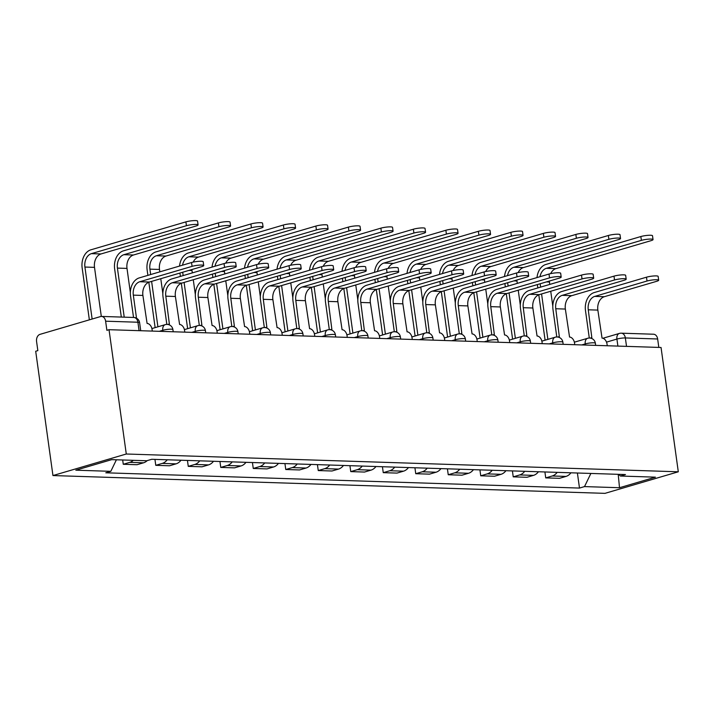 <?xml version="1.0" encoding="UTF-8"?>
<svg xmlns="http://www.w3.org/2000/svg" width="714" height="714" viewBox="0 0 714 714"><rect width="100%" height="100%" fill="white"/><g stroke="black" fill="none" stroke-linecap="round" stroke-linejoin="round"><path stroke-width="1.07" d="M109.028 329.698L106.886 330.323L105.618 321.193A6.024 4.355 -88.2 0 0 101.54 316.427A6.024 4.355 -88.2 0 0 100.531 316.561L40.029 334.348A6.024 4.355 -88.2 0 0 36.575 341.497L37.842 350.628L35.7 351.252L52.952 475.56L604.972 493.356L678.3 471.793L126.28 454.006L109.028 329.698L661.048 347.486L678.3 471.793M626.526 346.37L625.357 337.945A6.024 4.355 91.8 0 0 621.278 333.179L653.569 334.223A6.024 4.355 91.8 0 1 657.648 338.98L625.357 337.945A6.024 0.964 172.1 0 0 616.914 339.07L606.507 342.131M658.817 347.415L657.648 338.98M52.952 475.56L126.28 454.006M133.295 460.334A13.861 10.005 91.8 0 1 129.796 462.36L123.272 464.279L137.026 464.716L143.541 462.806A13.861 10.005 -88.2 0 0 147.2 460.628M122.683 459.986L123.272 464.279M167.237 459.789A13.861 10.005 91.8 0 1 162.292 463.404L155.768 465.323L169.521 465.769L176.037 463.85A13.861 10.005 -88.2 0 0 180.99 460.227M154.947 459.388L155.768 465.323M199.733 460.833A13.861 10.005 91.8 0 1 194.788 464.457L188.264 466.367L202.017 466.813L208.533 464.894A13.861 10.005 -88.2 0 0 213.486 461.28M187.443 460.441L188.264 466.367M232.228 461.878A13.861 10.005 91.8 0 1 227.284 465.501L220.76 467.42L234.513 467.857L241.029 465.947A13.861 10.005 -88.2 0 0 245.982 462.324M219.939 461.485L220.76 467.42M264.724 462.931A13.861 10.005 91.8 0 1 259.78 466.545L253.265 468.464L267.009 468.911L273.533 466.992A13.861 10.005 -88.2 0 0 278.478 463.368M252.435 462.529L253.265 468.464M297.22 463.975A13.861 10.005 91.8 0 1 292.276 467.599L285.761 469.509L299.505 469.955L306.029 468.036A13.861 10.005 -88.2 0 0 310.974 464.421M284.931 463.582L285.761 469.509M329.716 465.019A13.861 10.005 91.8 0 1 324.772 468.643L318.257 470.562L332.001 470.999L338.525 469.089A13.861 10.005 -88.2 0 0 343.47 465.466M317.427 464.627L318.257 470.562M362.221 466.072A13.861 10.005 91.8 0 1 357.268 469.687L350.752 471.606L364.497 472.052L371.021 470.133A13.861 10.005 -88.2 0 0 375.966 466.51M349.922 465.671L350.752 471.606M394.717 467.117A13.861 10.005 91.8 0 1 389.764 470.74L383.248 472.659L396.993 473.096L403.517 471.178A13.861 10.005 -88.2 0 0 408.462 467.563M382.427 466.724L383.248 472.659M427.213 468.17A13.861 10.005 91.8 0 1 422.26 471.784L415.744 473.703L429.489 474.15L436.013 472.231A13.861 10.005 -88.2 0 0 440.957 468.607M414.923 467.768L415.744 473.703M459.709 469.214A13.861 10.005 91.8 0 1 454.756 472.829L448.24 474.748L461.985 475.194L468.509 473.275A13.861 10.005 -88.2 0 0 473.453 469.66M447.419 468.821L448.24 474.748M492.205 470.258A13.861 10.005 91.8 0 1 487.26 473.882L480.736 475.801L494.481 476.238L501.005 474.319A13.861 10.005 -88.2 0 0 505.949 470.704M479.915 469.866L480.736 475.801M524.701 471.311A13.861 10.005 91.8 0 1 519.756 474.926L513.232 476.845L526.977 477.291L533.501 475.372A13.861 10.005 -88.2 0 0 538.445 471.749M512.411 470.91L513.232 476.845M557.197 472.356A13.861 10.005 91.8 0 1 552.252 475.979L545.728 477.889L559.481 478.335L565.997 476.416A13.861 10.005 -88.2 0 0 570.941 472.802M544.907 471.963L545.728 477.889M116.4 459.789L110.822 471.329L75.818 470.196L111.732 459.637L146.736 460.762L151.761 459.289L625.455 474.56L620.43 476.033L655.425 477.157L619.511 487.724L584.516 486.591L590.88 473.444M110.822 471.329L105.797 472.802L579.491 488.073L584.516 486.591M577.403 473.007L579.491 488.073M618.565 474.337L620.43 476.033M618.208 474.319L619.511 487.724M133.527 317.453L130.537 295.944A15.217 10.987 91.8 0 1 139.275 277.898L191.539 262.529A6.926 1.107 -7.9 0 1 198.929 261.297A6.926 1.107 -7.9 0 1 203.195 261.726L203.722 265.554A6.926 1.107 172.1 0 0 199.456 265.126A6.926 1.107 172.1 0 0 192.075 266.358L139.801 281.727A11.299 8.157 -88.2 0 0 133.322 295.132L136.517 318.203M139.801 281.727L149.387 282.039L201.651 266.661A6.926 1.107 172.1 0 0 203.722 265.554M152.305 331.091L152.082 329.457A6.024 4.052 73.6 0 0 147.093 323.433L142.898 295.435A11.299 8.157 -88.2 0 1 149.387 282.039M89.357 319.845L82.146 267.866A15.217 10.987 91.8 0 1 90.874 249.82L185.899 221.875A6.926 1.107 -7.9 0 1 193.289 220.644A6.926 1.107 -7.9 0 1 197.555 221.081L198.081 224.91A6.926 1.107 172.1 0 0 193.815 224.473A6.926 1.107 172.1 0 0 186.434 225.704L91.401 253.648A11.299 8.157 -88.2 0 0 84.921 267.054L92.133 319.024M101.308 316.427L94.507 267.357A11.299 8.157 -88.2 0 1 100.986 253.961L196.011 226.017A6.926 1.107 172.1 0 0 198.081 224.91M166.835 324.406L163.033 296.997A15.217 10.987 91.8 0 1 171.771 278.942L224.035 263.573A6.926 1.107 -7.9 0 1 231.425 262.341A6.926 1.107 -7.9 0 1 235.691 262.779L236.218 266.608A6.926 1.107 172.1 0 0 231.961 266.17A6.926 1.107 172.1 0 0 224.571 267.402L172.297 282.771A11.299 8.157 -88.2 0 0 165.818 296.176L169.388 324.147A6.024 4.052 73.6 0 0 168.504 324.263A6.024 4.052 73.6 0 0 167.96 324.486M172.297 282.771L181.883 283.083L234.147 267.714A6.926 1.107 172.1 0 0 236.218 266.608M184.801 332.135L184.578 330.502A6.024 4.052 73.6 0 0 179.589 324.477L175.394 296.488A11.299 8.157 -88.2 0 1 181.883 283.083M199.331 325.45L195.529 298.041A15.217 10.987 91.8 0 1 204.266 279.995L256.531 264.617A6.926 1.107 -7.9 0 1 263.921 263.386A6.926 1.107 -7.9 0 1 268.187 263.823L268.723 267.652A6.926 1.107 172.1 0 0 264.457 267.214A6.926 1.107 172.1 0 0 257.067 268.455L204.793 283.824A11.299 8.157 -88.2 0 0 198.313 297.22L201.883 325.2A6.024 4.052 73.6 0 0 201 325.307A6.024 4.052 73.6 0 0 200.455 325.539M204.793 283.824L214.378 284.127L266.643 268.759A6.926 1.107 172.1 0 0 268.723 267.652M217.297 333.188L217.074 331.555A6.024 4.052 73.6 0 0 212.085 325.53L207.89 297.533A11.299 8.157 -88.2 0 1 214.378 284.127M121.318 317.061L114.642 268.919A15.217 10.987 91.8 0 1 123.37 250.864L218.395 222.92A6.926 1.107 -7.9 0 1 225.785 221.688A6.926 1.107 -7.9 0 1 230.051 222.125L230.577 225.954A6.926 1.107 172.1 0 0 226.32 225.517A6.926 1.107 172.1 0 0 218.93 226.757L123.897 254.693A11.299 8.157 -88.2 0 0 117.417 268.098L124.227 317.159M130.35 292.553L127.003 268.41A11.299 8.157 -88.2 0 1 133.482 255.005L228.507 227.061A6.926 1.107 172.1 0 0 230.577 225.954M147.887 275.363L147.138 269.963A15.217 10.987 91.8 0 1 155.866 251.917L250.891 223.973A6.926 1.107 -7.9 0 1 258.281 222.741A6.926 1.107 -7.9 0 1 262.547 223.17L263.082 226.998A6.926 1.107 172.1 0 0 258.816 226.57A6.926 1.107 172.1 0 0 251.426 227.802L156.402 255.746A11.299 8.157 -88.2 0 0 149.913 269.151L150.663 274.551M159.829 271.856L159.499 269.455A11.299 8.157 -88.2 0 1 165.978 256.049L261.003 228.105A6.926 1.107 172.1 0 0 263.082 226.998M160.775 278.683L162.846 293.597M151.609 281.378L157.91 326.807M155.134 327.619L148.833 282.226M231.836 326.494L228.025 299.086A15.217 10.987 91.8 0 1 236.762 281.039L289.027 265.67A6.926 1.107 -7.9 0 1 296.417 264.439A6.926 1.107 -7.9 0 1 300.683 264.867L301.219 268.696A6.926 1.107 172.1 0 0 296.953 268.268A6.926 1.107 172.1 0 0 289.563 269.499L237.289 284.868A11.299 8.157 -88.2 0 0 230.809 298.273L234.379 326.244A6.024 4.052 73.6 0 0 233.496 326.36A6.024 4.052 73.6 0 0 232.951 326.584M237.289 284.868L246.874 285.181L299.139 269.803A6.926 1.107 172.1 0 0 301.219 268.696M249.793 334.232L249.57 332.599A6.024 4.052 73.6 0 0 244.581 326.575L240.386 298.577A11.299 8.157 -88.2 0 1 246.874 285.181M264.332 327.548L260.521 300.139A15.217 10.987 91.8 0 1 269.258 282.084L321.523 266.715A6.926 1.107 -7.9 0 1 328.913 265.483A6.926 1.107 -7.9 0 1 333.179 265.92L333.715 269.749A6.926 1.107 172.1 0 0 329.449 269.312A6.926 1.107 172.1 0 0 322.059 270.544L269.785 285.912A11.299 8.157 -88.2 0 0 263.305 299.318L266.875 327.289A6.024 4.052 73.6 0 0 265.992 327.405A6.024 4.052 73.6 0 0 265.447 327.628M269.785 285.912L279.37 286.225L331.635 270.856A6.926 1.107 172.1 0 0 333.715 269.749M282.289 335.277L282.066 333.643A6.024 4.052 73.6 0 0 277.086 327.619L272.882 299.63A11.299 8.157 -88.2 0 1 279.37 286.225M296.828 328.592L293.017 301.183A15.217 10.987 91.8 0 1 301.754 283.137L354.019 267.768A6.926 1.107 -7.9 0 1 361.409 266.527A6.926 1.107 -7.9 0 1 365.675 266.965L366.211 270.793A6.926 1.107 172.1 0 0 361.944 270.356A6.926 1.107 172.1 0 0 354.555 271.597L302.281 286.966A11.299 8.157 -88.2 0 0 295.801 300.371L299.371 328.342A6.024 4.052 73.6 0 0 298.488 328.449A6.024 4.052 73.6 0 0 297.943 328.681M302.281 286.966L311.866 287.269L364.14 271.9A6.926 1.107 172.1 0 0 366.211 270.793M314.785 336.33L314.562 334.696A6.024 4.052 73.6 0 0 309.581 328.672L305.387 300.674A11.299 8.157 -88.2 0 1 311.866 287.269M179.544 266.054A15.217 10.987 91.8 0 1 188.362 252.961L283.387 225.017A6.926 1.107 -7.9 0 1 290.776 223.785A6.926 1.107 -7.9 0 1 295.043 224.223L295.578 228.052A6.926 1.107 172.1 0 0 291.312 227.614A6.926 1.107 172.1 0 0 283.922 228.846L188.898 256.79A11.299 8.157 -88.2 0 0 182.534 265.171M193.208 262.109A11.299 8.157 -88.2 0 1 198.474 257.102L293.499 229.158A6.926 1.107 172.1 0 0 295.578 228.052M191.887 269.535A11.299 8.157 -88.2 0 0 191.995 270.499L192.325 272.9M193.271 279.736L195.341 294.65M182.695 272.239L183.159 275.595M184.105 282.432L190.415 327.851M187.63 328.672L181.329 283.271M180.383 276.407L179.919 273.06M212.04 267.098A15.217 10.987 91.8 0 1 220.858 254.006L315.883 226.07A6.926 1.107 -7.9 0 1 323.272 224.83A6.926 1.107 -7.9 0 1 327.539 225.267L328.074 229.096A6.926 1.107 172.1 0 0 323.808 228.658A6.926 1.107 172.1 0 0 316.418 229.899L221.394 257.834A11.299 8.157 -88.2 0 0 215.03 266.224M225.704 263.154A11.299 8.157 -88.2 0 1 230.97 258.147L325.995 230.203A6.926 1.107 172.1 0 0 328.074 229.096M224.383 270.579A11.299 8.157 -88.2 0 0 224.491 271.552L224.821 273.944M225.767 280.781L227.837 295.694M215.191 273.284L215.655 276.639M216.601 283.476L222.911 328.895M220.126 329.716L213.825 284.315M212.879 277.46L212.415 274.105M244.536 268.152A15.217 10.987 91.8 0 1 253.354 255.059L348.378 227.114A6.926 1.107 -7.9 0 1 355.768 225.883A6.926 1.107 -7.9 0 1 360.034 226.311L360.57 230.149A6.926 1.107 172.1 0 0 356.304 229.712A6.926 1.107 172.1 0 0 348.914 230.943L253.889 258.887A11.299 8.157 -88.2 0 0 247.535 267.268M258.2 264.198A11.299 8.157 -88.2 0 1 263.466 259.191L358.499 231.256A6.926 1.107 172.1 0 0 360.57 230.149M256.879 271.632A11.299 8.157 -88.2 0 0 256.986 272.596L257.317 274.997M258.263 281.825L260.333 296.747M247.687 274.337L248.151 277.692M249.097 284.52L255.407 329.948M252.622 330.76L246.321 285.368M245.375 278.505L244.911 275.149M329.324 329.645L325.522 302.227A15.217 10.987 91.8 0 1 334.25 284.181L386.515 268.812A6.926 1.107 -7.9 0 1 393.905 267.58A6.926 1.107 -7.9 0 1 398.171 268.009L398.707 271.847A6.926 1.107 172.1 0 0 394.44 271.409A6.926 1.107 172.1 0 0 387.05 272.641L334.777 288.01A11.299 8.157 -88.2 0 0 328.297 301.415L331.867 329.386A6.024 4.052 73.6 0 0 330.984 329.502A6.024 4.052 73.6 0 0 330.439 329.725M334.777 288.01L344.362 288.322L396.636 272.953A6.926 1.107 172.1 0 0 398.707 271.847M347.281 337.374L347.058 335.741A6.024 4.052 73.6 0 0 342.077 329.716L337.883 301.719A11.299 8.157 -88.2 0 1 344.362 288.322M277.032 269.196A15.217 10.987 91.8 0 1 285.85 256.103L380.874 228.159A6.926 1.107 -7.9 0 1 388.264 226.927A6.926 1.107 -7.9 0 1 392.53 227.364L393.066 231.193A6.926 1.107 172.1 0 0 388.8 230.756A6.926 1.107 172.1 0 0 381.41 231.988L286.385 259.932A11.299 8.157 -88.2 0 0 280.031 268.312M290.696 265.251A11.299 8.157 -88.2 0 1 295.962 260.244L390.995 232.3A6.926 1.107 172.1 0 0 393.066 231.193M289.375 272.677A11.299 8.157 -88.2 0 0 289.482 273.649L289.813 276.041M290.759 282.878L292.829 297.792M280.183 275.381L280.647 278.737M281.593 285.573L287.903 330.993M285.118 331.814L278.826 286.412M277.871 279.558L277.407 276.202M361.819 330.689L358.017 303.28A15.217 10.987 91.8 0 1 366.746 285.225L419.011 269.856A6.926 1.107 -7.9 0 1 426.401 268.625A6.926 1.107 -7.9 0 1 430.667 269.062L431.202 272.891A6.926 1.107 172.1 0 0 426.936 272.453A6.926 1.107 172.1 0 0 419.546 273.685L367.273 289.054A11.299 8.157 -88.2 0 0 360.793 302.459L364.363 330.439A6.024 4.052 73.6 0 0 363.48 330.546A6.024 4.052 73.6 0 0 362.935 330.769M367.273 289.054L376.858 289.366L429.132 273.998A6.926 1.107 172.1 0 0 431.202 272.891M379.777 338.418L379.553 336.794A6.024 4.052 73.6 0 0 374.573 330.76L370.379 302.772A11.299 8.157 -88.2 0 1 376.858 289.366M309.528 270.24A15.217 10.987 91.8 0 1 318.346 257.147L413.37 229.212A6.926 1.107 -7.9 0 1 420.76 227.971A6.926 1.107 -7.9 0 1 425.026 228.409L425.562 232.237A6.926 1.107 172.1 0 0 421.296 231.809A6.926 1.107 172.1 0 0 413.906 233.041L318.881 260.976A11.299 8.157 -88.2 0 0 312.527 269.365M323.192 266.295A11.299 8.157 -88.2 0 1 328.467 261.288L423.491 233.344A6.926 1.107 172.1 0 0 425.562 232.237M321.871 273.73A11.299 8.157 -88.2 0 0 321.978 274.694L322.309 277.086M323.263 283.922L325.325 298.836M312.678 276.434L313.143 279.781M314.098 286.617L320.399 332.046M317.614 332.858L311.322 287.456M310.367 280.602L309.903 277.246M394.315 331.733L390.513 304.325A15.217 10.987 91.8 0 1 399.242 286.278L451.516 270.909A6.926 1.107 -7.9 0 1 458.897 269.669A6.926 1.107 -7.9 0 1 463.163 270.106L463.698 273.935A6.926 1.107 172.1 0 0 459.432 273.507A6.926 1.107 172.1 0 0 452.042 274.738L399.778 290.107A11.299 8.157 -88.2 0 0 393.289 303.512L396.859 331.483A6.024 4.052 73.6 0 0 395.975 331.591A6.024 4.052 73.6 0 0 395.431 331.823M399.778 290.107L409.354 290.411L461.628 275.042A6.926 1.107 172.1 0 0 463.698 273.935M412.281 339.471L412.049 337.838A6.024 4.052 73.6 0 0 407.069 331.814L402.874 303.816A11.299 8.157 -88.2 0 1 409.354 290.411M342.024 271.293A15.217 10.987 91.8 0 1 350.842 258.2L445.875 230.256A6.926 1.107 -7.9 0 1 453.256 229.024A6.926 1.107 -7.9 0 1 457.522 229.462L458.058 233.291A6.926 1.107 172.1 0 0 453.792 232.853A6.926 1.107 172.1 0 0 446.402 234.085L351.377 262.029A11.299 8.157 -88.2 0 0 345.023 270.41M355.688 267.339A11.299 8.157 -88.2 0 1 360.963 262.333L455.987 234.397A6.926 1.107 172.1 0 0 458.058 233.291M354.376 274.774A11.299 8.157 -88.2 0 0 354.474 275.738L354.804 278.139M355.759 284.966L357.821 299.889M345.174 277.478L345.638 280.834M346.593 287.662L352.894 333.09M350.11 333.902L343.818 288.51M342.863 281.646L342.399 278.29M426.811 332.786L423.009 305.378A15.217 10.987 91.8 0 1 431.738 287.323L484.012 271.954A6.926 1.107 -7.9 0 1 491.402 270.722A6.926 1.107 -7.9 0 1 495.659 271.159L496.194 274.988A6.926 1.107 172.1 0 0 491.928 274.551A6.926 1.107 172.1 0 0 484.538 275.782L432.273 291.151A11.299 8.157 -88.2 0 0 425.785 304.557L429.355 332.528A6.024 4.052 73.6 0 0 428.471 332.644A6.024 4.052 73.6 0 0 427.927 332.867M432.273 291.151L441.85 291.464L494.124 276.095A6.926 1.107 172.1 0 0 496.194 274.988M444.777 340.516L444.545 338.882A6.024 4.052 73.6 0 0 439.565 332.858L435.37 304.869A11.299 8.157 -88.2 0 1 441.85 291.464M374.52 272.337A15.217 10.987 91.8 0 1 383.338 259.244L478.371 231.3A6.926 1.107 -7.9 0 1 485.761 230.069A6.926 1.107 -7.9 0 1 490.018 230.506L490.554 234.335A6.926 1.107 172.1 0 0 486.288 233.897A6.926 1.107 172.1 0 0 478.898 235.129L383.873 263.073A11.299 8.157 -88.2 0 0 377.519 271.454M388.184 268.393A11.299 8.157 -88.2 0 1 393.459 263.386L488.483 235.441A6.926 1.107 172.1 0 0 490.554 234.335M386.872 275.818A11.299 8.157 -88.2 0 0 386.97 276.791L387.3 279.183M388.255 286.019L390.326 300.933M377.67 278.522L378.134 281.878M379.089 288.715L385.39 334.134M382.615 334.955L376.314 289.554M375.359 282.699L374.895 279.344M459.307 333.831L455.505 306.422A15.217 10.987 91.8 0 1 464.234 288.367L516.508 272.998A6.926 1.107 -7.9 0 1 523.897 271.766A6.926 1.107 -7.9 0 1 528.164 272.204L528.69 276.032A6.926 1.107 172.1 0 0 524.424 275.595A6.926 1.107 172.1 0 0 517.034 276.827L464.769 292.204A11.299 8.157 -88.2 0 0 458.281 305.601L461.851 333.581A6.024 4.052 73.6 0 0 460.967 333.688A6.024 4.052 73.6 0 0 460.423 333.911M464.769 292.204L474.346 292.508L526.62 277.139A6.926 1.107 172.1 0 0 528.69 276.032M477.273 341.56L477.041 339.935A6.024 4.052 73.6 0 0 472.061 333.911L467.866 305.913A11.299 8.157 -88.2 0 1 474.346 292.508M407.016 273.391A15.217 10.987 91.8 0 1 415.843 260.289L510.867 232.353A6.926 1.107 -7.9 0 1 518.257 231.122A6.926 1.107 -7.9 0 1 522.523 231.55L523.05 235.379A6.926 1.107 172.1 0 0 518.783 234.951A6.926 1.107 172.1 0 0 511.394 236.182L416.369 264.126A11.299 8.157 -88.2 0 0 410.014 272.507M420.68 269.437A11.299 8.157 -88.2 0 1 425.955 264.43L520.979 236.486A6.926 1.107 172.1 0 0 523.05 235.379M419.368 276.871A11.299 8.157 -88.2 0 0 419.466 277.835L419.796 280.227M420.751 287.064L422.822 301.977M410.166 279.576L410.639 282.923M411.585 289.759L417.886 335.187M415.111 335.999L408.81 290.607M407.855 283.744L407.391 280.388M491.803 334.875L488.001 307.466A15.217 10.987 91.8 0 1 496.73 289.42L549.004 274.051A6.926 1.107 -7.9 0 1 556.393 272.819A6.926 1.107 -7.9 0 1 560.66 273.248L561.186 277.077A6.926 1.107 172.1 0 0 556.92 276.648A6.926 1.107 172.1 0 0 549.53 277.88L497.265 293.249A11.299 8.157 -88.2 0 0 490.777 306.654L494.347 334.625A6.024 4.052 73.6 0 0 493.463 334.732A6.024 4.052 73.6 0 0 492.919 334.964M497.265 293.249L506.842 293.552L559.116 278.183A6.926 1.107 172.1 0 0 561.186 277.077M509.769 342.613L509.537 340.98A6.024 4.052 73.6 0 0 504.557 334.955L500.362 306.958A11.299 8.157 -88.2 0 1 506.842 293.552M439.512 274.435A15.217 10.987 91.8 0 1 448.338 261.342L543.363 233.398A6.926 1.107 -7.9 0 1 550.753 232.166A6.926 1.107 -7.9 0 1 555.019 232.603L555.546 236.432A6.926 1.107 172.1 0 0 551.279 235.995A6.926 1.107 172.1 0 0 543.889 237.226L448.865 265.171A11.299 8.157 -88.2 0 0 442.51 273.551M453.176 270.49A11.299 8.157 -88.2 0 1 458.45 265.483L553.475 237.539A6.926 1.107 172.1 0 0 555.546 236.432M451.864 277.916A11.299 8.157 -88.2 0 0 451.962 278.879L452.301 281.28M453.247 288.108L455.318 303.031M442.662 280.62L443.135 283.976M444.081 290.803L450.382 336.232M447.607 337.053L441.306 291.651M440.351 284.788L439.886 281.432M524.299 335.928L520.497 308.519A15.217 10.987 91.8 0 1 529.226 290.464L581.499 275.095A6.926 1.107 -7.9 0 1 588.889 273.864A6.926 1.107 -7.9 0 1 593.155 274.301L593.682 278.13A6.926 1.107 172.1 0 0 589.416 277.692A6.926 1.107 172.1 0 0 582.026 278.924L529.761 294.293A11.299 8.157 -88.2 0 0 523.273 307.698L526.843 335.669A6.024 4.052 73.6 0 0 525.968 335.785A6.024 4.052 73.6 0 0 525.415 336.008M529.761 294.293L539.338 294.605L591.611 279.236A6.926 1.107 172.1 0 0 593.682 278.13M542.265 343.657L542.033 342.024A6.024 4.052 73.6 0 0 537.053 335.999L532.858 308.011A11.299 8.157 -88.2 0 1 539.338 294.605M472.008 275.479A15.217 10.987 91.8 0 1 480.834 262.386L575.859 234.442A6.926 1.107 -7.9 0 1 583.249 233.21A6.926 1.107 -7.9 0 1 587.515 233.648L588.041 237.476A6.926 1.107 172.1 0 0 583.775 237.039A6.926 1.107 172.1 0 0 576.385 238.271L481.361 266.215A11.299 8.157 -88.2 0 0 475.006 274.604M485.672 271.534A11.299 8.157 -88.2 0 1 490.946 266.527L585.971 238.583A6.926 1.107 172.1 0 0 588.041 237.476M484.36 278.96A11.299 8.157 -88.2 0 0 484.458 279.933L484.797 282.325M485.743 289.161L487.814 304.075M475.158 281.664L475.631 285.02M476.577 291.856L482.878 337.276M480.103 338.097L473.801 292.695M472.846 285.841L472.382 282.485M556.795 336.972L552.993 309.564A15.217 10.987 91.8 0 1 561.722 291.517L613.995 276.139A6.926 1.107 -7.9 0 1 621.385 274.908A6.926 1.107 -7.9 0 1 625.651 275.345L626.178 279.174A6.926 1.107 172.1 0 0 621.912 278.737A6.926 1.107 172.1 0 0 614.522 279.968L562.257 295.346A11.299 8.157 -88.2 0 0 555.769 308.743L559.339 336.722A6.024 4.052 73.6 0 0 558.464 336.829A6.024 4.052 73.6 0 0 557.911 337.053M562.257 295.346L571.843 295.65L624.107 280.281A6.926 1.107 172.1 0 0 626.178 279.174M574.761 344.71L574.538 343.077A6.024 4.052 73.6 0 0 569.549 337.053L565.354 309.055A11.299 8.157 -88.2 0 1 571.843 295.65M504.503 276.532A15.217 10.987 91.8 0 1 513.33 263.439L608.355 235.495A6.926 1.107 -7.9 0 1 615.745 234.263A6.926 1.107 -7.9 0 1 620.011 234.692L620.537 238.521A6.926 1.107 172.1 0 0 616.271 238.092A6.926 1.107 172.1 0 0 608.881 239.324L513.857 267.268A11.299 8.157 -88.2 0 0 507.502 275.649M518.168 272.578A11.299 8.157 -88.2 0 1 523.442 267.572L618.467 239.627A6.926 1.107 172.1 0 0 620.537 238.521M516.856 280.013A11.299 8.157 -88.2 0 0 516.954 280.977L517.293 283.369M518.239 290.205L520.31 305.119M507.663 282.717L508.127 286.064M509.073 292.901L515.374 338.329M512.598 339.141L506.297 293.749M505.342 286.885L504.878 283.529M589.291 338.017L585.489 310.608A15.217 10.987 91.8 0 1 594.218 292.562L646.491 277.193A6.926 1.107 -7.9 0 1 653.881 275.961A6.926 1.107 -7.9 0 1 658.147 276.389L658.674 280.218A6.926 1.107 172.1 0 0 654.408 279.79A6.926 1.107 172.1 0 0 647.018 281.021L594.753 296.39A11.299 8.157 -88.2 0 0 588.265 309.796L591.844 337.767A6.024 4.052 73.6 0 0 590.96 337.874A6.024 4.052 73.6 0 0 590.416 338.106M594.753 296.39L604.339 296.703L656.603 281.325A6.926 1.107 172.1 0 0 658.674 280.218M607.257 345.754L607.034 344.121A6.024 4.052 73.6 0 0 602.045 338.097L597.85 310.099A11.299 8.157 -88.2 0 1 604.339 296.703M536.999 277.576A15.217 10.987 91.8 0 1 545.826 264.483L640.851 236.539A6.926 1.107 -7.9 0 1 648.241 235.308A6.926 1.107 -7.9 0 1 652.507 235.745L653.033 239.574A6.926 1.107 172.1 0 0 648.767 239.136A6.926 1.107 172.1 0 0 641.377 240.368L546.353 268.312A11.299 8.157 -88.2 0 0 539.998 276.693M550.673 273.632A11.299 8.157 -88.2 0 1 555.938 268.625L650.963 240.68A6.926 1.107 172.1 0 0 653.033 239.574M549.352 281.057A11.299 8.157 -88.2 0 0 549.45 282.021L549.789 284.422M550.735 291.25L552.806 306.172M540.159 283.761L540.623 287.117M541.569 293.945L547.87 339.373M545.094 340.194L538.793 294.793M537.838 287.929L537.374 284.583M595.672 345.38L595.369 343.22A6.024 0.964 172.1 0 0 593.682 342.791A6.024 0.964 172.1 0 0 585.239 343.907L581.767 344.933M585.391 345.049L585.239 343.907A6.024 4.052 -106.4 0 1 587.702 338.266L574.359 342.184M563.176 344.335L562.873 342.167A6.024 0.964 172.1 0 0 561.186 341.738A6.024 0.964 172.1 0 0 552.743 342.863L549.271 343.88M552.895 344.005L552.743 342.863A6.024 4.052 -106.4 0 1 555.206 337.213L541.864 341.14M530.681 343.282L530.377 341.122A6.024 0.964 172.1 0 0 528.69 340.694A6.024 0.964 172.1 0 0 520.247 341.819L516.775 342.836M520.399 342.952L520.247 341.819A6.024 4.052 -106.4 0 1 522.71 336.169L509.368 340.096M498.185 342.238L497.881 340.078A6.024 0.964 172.1 0 0 496.185 339.65A6.024 0.964 172.1 0 0 487.751 340.765L484.271 341.792M487.903 341.908L487.751 340.765A6.024 4.052 -106.4 0 1 490.215 335.125L476.872 339.043M465.689 341.194L465.385 339.025A6.024 0.964 172.1 0 0 463.689 338.597A6.024 0.964 172.1 0 0 455.255 339.721L451.775 340.739M455.407 340.855L455.255 339.721A6.024 4.052 -106.4 0 1 457.719 334.072L444.376 337.999M433.193 340.141L432.889 337.981A6.024 0.964 172.1 0 0 431.194 337.552A6.024 0.964 172.1 0 0 422.75 338.677L419.279 339.694M422.911 339.81L422.75 338.677A6.024 4.052 -106.4 0 1 425.223 333.027L411.88 336.946M400.697 339.096L400.393 336.937A6.024 0.964 172.1 0 0 398.698 336.499A6.024 0.964 172.1 0 0 390.255 337.624L386.783 338.65M390.415 338.766L390.255 337.624A6.024 4.052 -106.4 0 1 392.727 331.983L379.384 335.901M368.192 338.052L367.897 335.883A6.024 0.964 172.1 0 0 366.202 335.455A6.024 0.964 172.1 0 0 357.759 336.58L354.287 337.597M357.919 337.713L357.759 336.58A6.024 4.052 -106.4 0 1 360.231 330.93L346.888 334.857M335.696 336.999L335.401 334.839A6.024 0.964 172.1 0 0 333.706 334.411A6.024 0.964 172.1 0 0 325.263 335.535L321.791 336.553M325.423 336.669L325.263 335.535A6.024 4.052 -106.4 0 1 327.735 329.886L314.392 333.804M303.2 335.955L302.906 333.786A6.024 0.964 172.1 0 0 301.21 333.358A6.024 0.964 172.1 0 0 292.767 334.482L289.295 335.509M292.927 335.625L292.767 334.482A6.024 4.052 -106.4 0 1 295.239 328.842L281.896 332.76M270.704 334.902L270.41 332.742A6.024 0.964 172.1 0 0 268.714 332.313A6.024 0.964 172.1 0 0 260.271 333.438L256.799 334.455M260.431 334.571L260.271 333.438A6.024 4.052 -106.4 0 1 262.734 327.788L249.4 331.715M238.208 333.857L237.914 331.698A6.024 0.964 172.1 0 0 236.218 331.269A6.024 0.964 172.1 0 0 227.775 332.385L224.303 333.411M227.936 333.527L227.775 332.385A6.024 4.052 -106.4 0 1 230.238 326.744L216.904 330.662M205.712 332.813L205.418 330.644A6.024 0.964 172.1 0 0 203.722 330.216A6.024 0.964 172.1 0 0 195.279 331.341L191.807 332.367M195.44 332.483L195.279 331.341A6.024 4.052 -106.4 0 1 197.742 325.691L184.408 329.618M173.216 331.76L172.913 329.6A6.024 0.964 172.1 0 0 171.226 329.172A6.024 0.964 172.1 0 0 162.783 330.296L159.311 331.314M162.944 331.43L162.783 330.296A6.024 4.052 -106.4 0 1 165.246 324.647L151.912 328.574M617.896 346.094L616.914 339.07A6.024 4.052 73.6 0 1 619.386 333.42L602.937 338.257M533.501 475.372L519.756 474.926M501.005 474.319L487.26 473.882M468.509 473.275L454.756 472.829M436.013 472.231L422.26 471.784M403.517 471.178L389.764 470.74M371.021 470.133L357.268 469.687M338.525 469.089L324.772 468.643M306.029 468.036L292.276 467.599M273.533 466.992L259.78 466.545M241.029 465.947L227.284 465.501M208.533 464.894L194.788 464.457M176.037 463.85L162.292 463.404M143.541 462.806L129.796 462.36M565.997 476.416L552.252 475.979M140.72 330.716L139.605 322.666A6.024 0.964 172.1 0 0 137.909 322.228L105.618 321.193M139.078 330.662L137.909 322.228A6.024 4.355 91.8 0 0 133.83 317.471L101.54 316.427M192.075 266.358L191.539 262.529M133.322 295.132L142.898 295.435M186.434 225.704L185.899 221.875M94.507 267.357L84.921 267.054M100.986 253.961L91.401 253.648M224.571 267.402L224.035 263.573M165.818 296.176L175.394 296.488M257.067 268.455L256.531 264.617M198.313 297.22L207.89 297.533M218.93 226.757L218.395 222.92M127.003 268.41L117.417 268.098M133.482 255.005L123.897 254.693M251.426 227.802L250.891 223.973M159.499 269.455L149.913 269.151M165.978 256.049L156.402 255.746M289.563 269.499L289.027 265.67M230.809 298.273L240.386 298.577M322.059 270.544L321.523 266.715M263.305 299.318L272.882 299.63M354.555 271.597L354.019 267.768M295.801 300.371L305.387 300.674M283.922 228.846L283.387 225.017M191.995 270.499L188.933 270.401M198.474 257.102L188.898 256.79M316.418 229.899L315.883 226.07M224.491 271.552L221.429 271.454M230.97 258.147L221.394 257.834M348.914 230.943L348.378 227.114M256.986 272.596L253.925 272.498M263.466 259.191L253.889 258.887M387.05 272.641L386.515 268.812M328.297 301.415L337.883 301.719M381.41 231.988L380.874 228.159M289.482 273.649L286.421 273.542M295.962 260.244L286.385 259.932M419.546 273.685L419.011 269.856M360.793 302.459L370.379 302.772M413.906 233.041L413.37 229.212M321.978 274.694L318.926 274.595M328.467 261.288L318.881 260.976M452.042 274.738L451.516 270.909M393.289 303.512L402.874 303.816M446.402 234.085L445.875 230.256M354.474 275.738L351.422 275.64M360.963 262.333L351.377 262.029M484.538 275.782L484.012 271.954M425.785 304.557L435.37 304.869M478.898 235.129L478.371 231.3M386.97 276.791L383.918 276.693M393.459 263.386L383.873 263.073M517.034 276.827L516.508 272.998M458.281 305.601L467.866 305.913M511.394 236.182L510.867 232.353M419.466 277.835L416.414 277.737M425.955 264.43L416.369 264.126M549.53 277.88L549.004 274.051M490.777 306.654L500.362 306.958M543.889 237.226L543.363 233.398M451.962 278.879L448.91 278.781M458.45 265.483L448.865 265.171M582.026 278.924L581.499 275.095M523.273 307.698L532.858 308.011M576.385 238.271L575.859 234.442M484.458 279.933L481.406 279.834M490.946 266.527L481.361 266.215M614.522 279.968L613.995 276.139M555.769 308.743L565.354 309.055M608.881 239.324L608.355 235.495M516.954 280.977L513.901 280.879M523.442 267.572L513.857 267.268M647.018 281.021L646.491 277.193M588.265 309.796L597.85 310.099M641.377 240.368L640.851 236.539M549.45 282.021L546.397 281.923M555.938 268.625L546.353 268.312M172.913 329.6A6.024 6.024 0 0 0 165.246 324.647M205.418 330.644A6.024 6.024 0 0 0 197.742 325.691M237.914 331.698A6.024 6.024 0 0 0 230.238 326.744M270.41 332.742A6.024 6.024 0 0 0 262.734 327.788M302.906 333.786A6.024 6.024 0 0 0 295.239 328.842M335.401 334.839A6.024 6.024 0 0 0 327.735 329.886M367.897 335.883A6.024 6.024 0 0 0 360.231 330.93M400.393 336.937A6.024 6.024 0 0 0 392.727 331.983M432.889 337.981A6.024 6.024 0 0 0 425.223 333.027M465.385 339.025A6.024 6.024 0 0 0 457.719 334.072M497.881 340.078A6.024 6.024 0 0 0 490.215 335.125M530.377 341.122A6.024 6.024 0 0 0 522.71 336.169M562.873 342.167A6.024 6.024 0 0 0 555.206 337.213M595.369 343.22A6.024 6.024 0 0 0 587.702 338.266M621.278 333.179A6.024 6.024 0 0 0 619.386 333.42M139.605 322.666A6.024 6.024 0 0 0 133.83 317.471M168.504 324.263L167.808 324.468M201 325.307L200.304 325.513M233.496 326.36L232.8 326.557M265.992 327.405L265.296 327.61M298.488 328.449L297.8 328.654M330.984 329.502L330.296 329.698M363.48 330.546L362.792 330.752M395.975 331.591L395.288 331.796M428.471 332.644L427.784 332.84M460.967 333.688L460.28 333.893M493.463 334.732L492.776 334.937M525.968 335.785L525.272 335.991M558.464 336.829L557.768 337.035M590.96 337.874L590.264 338.079"/></g></svg>
